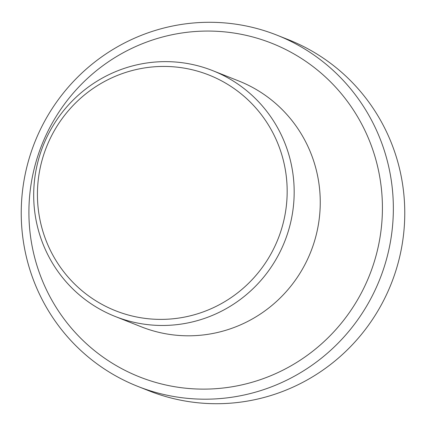 <?xml version="1.0" encoding="UTF-8"?>
<svg xmlns="http://www.w3.org/2000/svg" width="426" height="426" viewBox="0 0 426 426"><rect width="100%" height="100%" fill="white"/><g stroke="black" fill="none" stroke-linecap="round" stroke-linejoin="round"><path stroke-width="0.64" d="M32.435 176.609A179.452 176.332 111.6 0 1 322.711 74.523A179.452 176.332 111.6 0 1 261.846 379.145A179.452 176.332 111.6 0 1 32.435 176.609M24.948 175.491A188.894 185.614 111.6 0 1 276.895 35.134A188.894 185.614 111.6 0 1 379.848 279.131A188.894 185.614 111.6 0 1 137.694 386.345A188.894 185.614 111.6 0 1 24.948 175.491M137.694 386.345L149.105 390.866A188.894 185.614 -68.4 0 0 401.052 250.509A188.894 185.614 -68.4 0 0 288.306 39.655L276.895 35.134M284.68 216.557A126.772 124.568 -68.4 0 0 122.613 73.48A126.772 124.568 -68.4 0 0 79.609 288.679A126.772 124.568 -68.4 0 0 284.68 216.557M291.576 218.224A132.225 129.93 111.6 0 1 115.212 316.475A132.225 129.93 111.6 0 1 36.29 168.877A132.225 129.93 111.6 0 1 212.654 70.625A132.225 129.93 111.6 0 1 291.576 218.224M115.212 316.475L141.294 326.811A132.225 129.93 -68.4 0 0 310.799 251.766A132.225 129.93 -68.4 0 0 238.736 80.967L212.654 70.625"/></g></svg>
